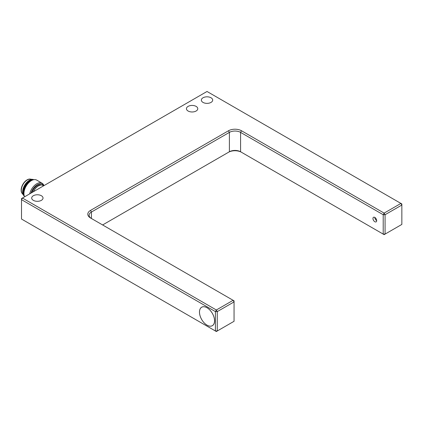 <?xml version="1.0" encoding="UTF-8"?>
<svg xmlns="http://www.w3.org/2000/svg" width="423" height="423" viewBox="0 0 423 423"><rect width="100%" height="100%" fill="white"/><g stroke="black" fill="none" stroke-linecap="round" stroke-linejoin="round"><path stroke-width="0.63" d="M216.343 331.521L21.515 219.035L21.515 198.583L22.445 198.043L21.515 199.661L215.413 311.603L215.413 330.982L217.274 330.982L216.343 331.521M91.416 218.49A7.91 4.568 180 0 1 89.11 215.265A7.91 4.568 180 0 1 91.426 212.039L229.393 132.383A7.91 4.568 180 0 1 240.581 132.383L383.206 214.731L384.137 213.113L385.073 214.731L401.85 205.044L400.919 203.426L401.85 203.965L401.85 224.417L384.137 234.643L383.206 234.104L385.073 234.104L385.073 214.731L383.206 214.731L383.206 234.104L240.581 151.762A7.91 4.568 0 0 0 229.393 151.762L228.462 152.296A9.227 5.33 180 0 1 241.512 152.296L240.581 151.762L241.512 152.296M207.021 91.479L400.919 203.426L384.137 213.113L241.512 130.77A9.227 5.33 0 0 0 228.462 130.77L90.496 210.421A9.227 5.33 0 0 0 90.496 217.956L233.121 300.304L216.343 309.99L217.274 311.603L215.413 311.603L216.343 309.99L22.445 198.043L207.021 91.479M217.274 330.982L217.274 311.603L234.056 301.916L233.121 300.304L234.056 300.843L234.056 321.295L217.274 330.982M228.462 130.77L229.393 132.383L229.393 151.762L102.615 224.957M188.098 111.016A5.668 3.273 180 0 1 186.437 108.706A5.668 3.273 180 0 1 192.105 105.433A5.668 3.273 180 0 1 197.774 108.706A5.668 3.273 180 0 1 194.273 111.73A5.668 3.273 180 0 1 188.098 111.016M203.014 102.408A5.668 3.273 180 0 1 201.353 100.092A5.668 3.273 180 0 1 207.021 96.819A5.668 3.273 180 0 1 212.69 100.092A5.668 3.273 180 0 1 209.189 103.117A5.668 3.273 180 0 1 203.014 102.408M33.354 200.359A5.668 3.273 180 0 1 31.693 198.043A5.668 3.273 180 0 1 37.361 194.77A5.668 3.273 180 0 1 43.03 198.043A5.668 3.273 180 0 1 39.529 201.068A5.668 3.273 180 0 1 33.354 200.359M207.021 325.165A10.681 6.165 60 0 1 200.047 315.759A10.681 6.165 60 0 1 201.681 307.198A10.681 6.165 60 0 1 212.362 313.364A10.681 6.165 60 0 1 212.362 325.694A10.681 6.165 60 0 1 207.021 325.165M199.487 312.1A10.654 6.149 -120 0 0 204.14 322.818A10.654 6.149 -120 0 0 212.346 325.673A10.654 6.149 -120 0 0 212.346 313.374A10.654 6.149 -120 0 0 201.697 307.225A10.654 6.149 -120 0 0 199.487 312.1M372.954 218.495A2.638 1.523 60 0 1 373.498 217.29A2.638 1.523 60 0 1 376.137 218.813A2.638 1.523 60 0 1 376.137 221.858A2.638 1.523 60 0 1 374.101 221.15A2.638 1.523 60 0 1 372.954 218.495M374.815 217.422L374.815 217.422A2.638 1.523 -120 0 0 376.682 220.647M33.375 191.735A9.095 5.25 -60 0 1 38.482 185.882A9.095 5.25 -60 0 1 43.03 185.433L43.648 185.803M43.31 185.998L42.897 185.507L43.4 185.649M38.387 185.935A8.835 5.097 120 0 0 38.292 185.988A8.835 5.097 120 0 0 33.285 191.788M41.48 185.004A8.703 5.023 120 0 0 31.884 192.597M31.053 193.073A9.755 5.631 -60 0 1 37.361 184.698A9.755 5.631 -60 0 1 43.669 185.792M43.918 185.649A10.549 6.091 120 0 0 42.073 183.207A10.549 6.091 120 0 0 29.689 193.866M24.645 196.774A10.549 6.091 -60 0 1 23.937 193.523A10.549 6.091 -60 0 1 31.397 180.605A10.549 6.091 -60 0 1 36.669 180.087L42.073 183.207M23.937 193.538A8.703 5.023 120 0 1 31.408 180.6L30.837 180.928A9.755 5.631 120 0 0 23.937 192.877L23.937 193.523M33.512 179.738A9.491 5.478 120 0 0 25.158 185.618A9.491 5.478 120 0 0 24.243 195.791M33.819 179.675A9.491 5.478 120 0 0 32.708 179.384A9.491 5.478 120 0 0 24.597 185.295A9.491 5.478 120 0 0 23.54 195.273A9.491 5.478 120 0 0 24.344 196.092M32.708 179.384L30.287 179.162A8.439 4.87 120 0 0 23.075 184.417A8.439 4.87 120 0 0 22.133 193.285L23.54 195.273M30.842 179.215A8.439 4.87 120 0 0 22.89 184.306A8.439 4.87 120 0 0 22.456 193.739M91.426 218.495L91.426 212.039L90.496 210.421M240.581 151.762L240.581 132.383L241.512 130.77M202.072 307.008L201.697 307.225M212.721 325.456L212.346 325.673"/></g></svg>
